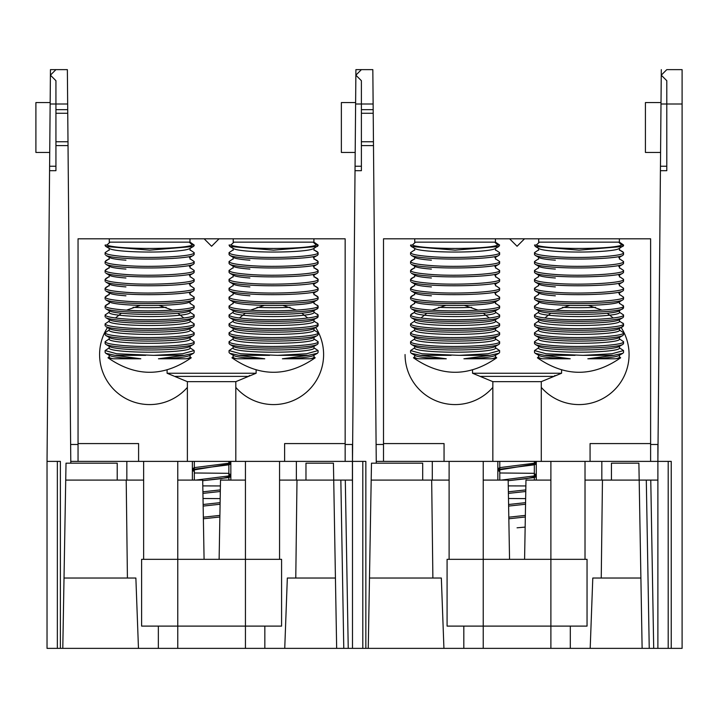 <?xml version="1.0" encoding="UTF-8"?>
<svg xmlns="http://www.w3.org/2000/svg" width="718" height="718" viewBox="0 0 718 718"><rect width="100%" height="100%" fill="white"/><g stroke="black" fill="none" stroke-linecap="round" stroke-linejoin="round"><path stroke-width="1.08" d="M621.16 327.543A50.036 50.036 0 0 1 609.035 394.595A50.036 50.036 0 0 1 541.282 387.388M492.844 387.388A50.036 50.036 0 0 1 405.06 354.548M414.753 242.81L414.753 238.807L650.616 238.807L650.616 443.58L590.07 443.58L590.07 461.387L541.282 461.387L541.282 381.653L492.844 381.653L472.543 373.243L561.584 373.243L561.584 370.03M541.282 461.387L444.056 461.387L444.056 443.58L383.511 443.58L383.511 461.387L376.25 461.387L376.097 444.478L383.511 444.478M464.304 305.365L478.152 310.14M483.322 313.227L489.272 317.993M420.919 317.993L426.869 313.227M432.039 310.14L445.887 305.365M588.239 305.365L602.088 310.14M607.257 313.227L613.208 317.993M544.863 317.993L550.805 313.227M555.974 310.14L569.823 305.365M444.056 461.387L383.511 461.387M414.753 238.807L383.511 238.807L383.511 443.58M650.616 443.58L650.616 461.387L590.07 461.387M428.44 242.145L494.693 242.145L497.843 245.035C488.366 249.568 421.906 249.586 412.347 245.035L415.498 242.145L428.44 242.145M412.347 245.035L410.579 245.035L411.306 246.471L410.579 245.637M495.438 242.11L499.611 245.035L497.843 245.035M499.611 245.035L498.884 246.471L455.095 250.16L411.306 246.471L415.282 248.724A40.423 4.021 180 0 0 455.095 252.045A40.423 4.021 180 0 0 494.908 248.724L498.884 246.471M495.519 249.891L499.611 252.628C501.406 256.272 456.451 258.947 428.996 256.497C417.068 255.491 410.929 254.199 410.579 252.628L414.672 249.891M499.611 252.628L499.611 254.54L498.884 255.375C494.621 258.57 453.938 260.149 429.077 258.229C419.518 257.529 413.595 256.577 411.306 255.375L415.282 257.627A40.423 4.021 180 0 0 431.401 260.185M495.519 258.794L499.611 261.531C501.406 265.175 456.451 267.85 428.996 265.4C417.068 264.395 410.929 263.102 410.579 261.531L414.672 258.794L411.306 260.706M499.611 261.531L499.611 263.443L498.884 264.278C494.621 267.473 453.938 269.053 429.077 267.132C419.518 266.432 413.595 265.481 411.306 264.278L415.282 266.531A40.423 4.021 180 0 0 431.401 269.088M495.519 267.697L499.611 270.435C501.406 274.079 456.451 276.753 428.996 274.303C417.068 273.298 410.929 272.005 410.579 270.435L414.672 267.697L411.306 269.609M499.611 270.435L499.611 272.346L498.884 273.181C494.621 276.376 453.938 277.965 429.077 276.035C419.518 275.335 413.595 274.384 411.306 273.181L415.282 275.434A40.423 4.021 180 0 0 431.401 278.001M495.519 276.601L499.611 279.338C501.406 282.982 456.451 285.656 428.996 283.206C417.068 282.201 410.929 280.909 410.579 279.338L414.672 276.601L411.306 278.512M499.611 279.338L499.611 281.25L498.884 282.084C494.621 285.279 453.938 286.868 429.077 284.938C419.518 284.238 413.595 283.287 411.306 282.084L415.282 284.337A40.423 4.021 180 0 0 431.401 286.904M495.519 285.504L499.611 288.241C501.406 291.885 456.451 294.559 428.996 292.109C417.068 291.104 410.929 289.812 410.579 288.241L414.672 285.504L411.306 287.415M499.611 288.241L499.611 290.153L498.884 290.987C494.621 294.183 453.938 295.771 429.077 293.841C419.518 293.141 413.595 292.19 411.306 290.987L415.282 293.24A40.423 4.021 180 0 0 431.401 295.807M495.519 294.407L499.611 297.144C501.406 300.788 456.451 303.463 428.996 301.013C417.068 300.007 410.929 298.715 410.579 297.144L414.672 294.407L411.306 296.319M499.611 297.144L499.611 299.056L498.884 299.891C494.621 303.086 453.938 304.674 429.077 302.745C419.518 302.045 413.595 301.093 411.306 299.891L415.282 302.143A40.423 4.021 180 0 0 431.401 304.71A40.423 4.021 180 0 0 494.908 302.143L498.884 299.891M471.663 307.331A40.423 4.021 180 0 1 438.527 307.331M495.519 303.31L499.611 306.048C501.406 309.691 456.451 312.366 428.996 309.916C417.068 308.911 410.929 307.618 410.579 306.048L414.672 303.31M499.611 306.048L499.611 307.959L498.884 308.794C494.621 311.989 453.938 313.578 429.077 311.648C419.518 310.948 413.595 309.996 411.306 308.794L415.282 311.047A40.423 4.021 180 0 0 431.401 313.613A40.423 4.021 180 0 0 494.908 311.047L498.884 308.794M495.519 310.706L495.519 312.563A40.423 4.021 180 0 1 455.095 316.584A40.423 4.021 180 0 1 414.672 312.563L414.672 310.706M495.519 312.213L499.611 314.951C501.406 318.595 456.451 321.269 428.996 318.819C417.068 317.814 410.929 316.521 410.579 314.951L414.672 312.213L411.306 314.125M499.611 314.951L499.611 316.862L498.884 317.697C494.621 320.892 453.938 322.481 429.077 320.551C419.518 319.851 413.595 318.9 411.306 317.697L415.282 319.95A40.423 4.021 180 0 0 431.401 322.517A40.423 4.021 180 0 0 494.908 319.95L498.884 317.697M495.519 319.609L495.519 321.467A40.423 4.021 180 0 1 455.095 325.496A40.423 4.021 180 0 1 414.672 321.467L414.672 319.609M495.519 321.117L499.611 323.863C501.406 327.498 456.451 330.172 428.996 327.722C417.068 326.717 410.929 325.425 410.579 323.863L414.672 321.117M499.611 323.863L499.611 325.766L498.884 326.6C494.621 329.795 453.938 331.384 429.077 329.454C419.518 328.754 413.595 327.803 411.306 326.6L415.282 328.853A40.423 4.021 180 0 0 431.401 331.42A40.423 4.021 180 0 0 494.908 328.853L498.884 326.6M495.519 328.512L495.519 330.37A40.423 4.021 180 0 1 455.095 334.4A40.423 4.021 180 0 1 414.672 330.37L414.672 328.512M495.519 330.02L499.611 332.766C501.406 336.401 456.451 339.075 428.996 336.625C417.068 335.62 410.929 334.328 410.579 332.766L414.672 330.02M499.611 332.766L499.611 334.678L498.884 335.503C494.621 338.699 453.938 340.287 429.077 338.366C419.518 337.657 413.595 336.706 411.306 335.503L410.579 334.678L410.579 332.766M498.884 335.503L494.908 337.756A40.423 4.021 180 0 1 431.401 340.323A40.423 4.021 180 0 1 415.282 337.756L411.306 335.503M495.519 337.415L495.519 339.273A40.423 4.021 180 0 1 455.095 343.303A40.423 4.021 180 0 1 414.672 339.273L414.672 337.415M495.519 338.923L499.611 341.669C501.406 345.304 456.451 347.988 428.996 345.529C417.068 344.523 410.929 343.231 410.579 341.669L414.672 338.923M499.611 341.669L499.611 343.581L498.884 344.407C494.621 347.602 453.938 349.19 429.077 347.27C419.518 346.561 413.595 345.609 411.306 344.407L410.579 343.581L410.579 341.669M498.884 344.407L494.908 346.659A40.423 4.021 180 0 1 431.401 349.226A40.423 4.021 180 0 1 415.282 346.659L411.306 344.407M495.519 346.318L495.519 348.176A40.423 4.021 180 0 1 455.095 352.206A40.423 4.021 180 0 1 414.672 348.176L414.672 346.318M495.519 347.826L499.611 350.572L487.998 353.768L459.098 355.347L422.175 353.768L410.579 350.572L414.672 347.826M495.519 356.729L496.721 357.797L491.677 358.794A40.423 4.021 0 0 0 495.519 357.088L495.519 355.222M414.672 355.222L414.672 357.088A40.423 4.021 0 0 0 418.513 358.794L413.469 357.797L414.672 356.729M491.677 358.794L463.909 358.794A40.423 4.021 0 0 0 494.908 355.563L498.884 353.31L499.611 352.484L499.611 350.572M410.579 350.572L410.579 352.484L411.306 353.31L415.282 355.563A40.423 4.021 0 0 0 446.282 358.794L418.513 358.794M411.306 353.31L420.461 355.347L446.282 358.794M463.909 358.794L489.73 355.347L498.884 353.31M451.092 355.347L420.461 355.347M489.73 355.347L459.098 355.347M552.384 242.145L618.629 242.145L621.779 245.035C612.301 249.568 545.842 249.586 536.283 245.035L539.433 242.145L552.384 242.145M536.283 245.035L534.515 245.035L535.242 246.471L579.031 250.16L622.82 246.471L623.547 245.637L618.844 248.724A40.423 4.021 180 0 1 579.031 252.045A40.423 4.021 180 0 1 539.218 248.724L535.242 246.471M619.374 242.11L623.547 245.035L621.779 245.035M623.547 254.54L622.829 255.375L623.547 254.54L623.547 252.628L622.82 251.794L619.455 249.891L623.547 252.628C625.342 256.272 580.386 258.947 552.932 256.497C541.013 255.491 534.874 254.199 534.515 252.628L538.608 249.891M618.844 257.627L622.829 255.375C618.557 258.57 577.873 260.149 553.013 258.229C543.454 257.529 537.531 256.577 535.242 255.375L534.515 254.54L534.515 252.628M555.337 260.185A40.423 4.021 180 0 1 539.218 257.627L535.242 255.375M623.547 263.443L622.829 264.278L623.547 263.443L623.547 261.531L619.455 258.794L623.547 261.531C625.342 265.175 580.386 267.85 552.932 265.4C541.013 264.395 534.874 263.102 534.515 261.531L538.608 258.794M618.844 266.531L622.829 264.278C618.557 267.473 577.873 269.053 553.013 267.132C543.454 266.432 537.531 265.481 535.242 264.278L534.515 263.443L534.515 261.531M555.337 269.088A40.423 4.021 180 0 1 539.218 266.531L535.242 264.278M623.547 272.346L622.829 273.181L623.547 272.346L623.547 270.435L619.455 267.697L623.547 270.435C625.342 274.079 580.386 276.753 552.932 274.303C541.013 273.298 534.874 272.005 534.515 270.435L538.608 267.697M618.844 275.434L622.829 273.181C618.557 276.376 577.873 277.965 553.013 276.035C543.454 275.335 537.531 274.384 535.242 273.181L534.515 272.346L534.515 270.435M555.337 278.001A40.423 4.021 180 0 1 539.218 275.434L535.242 273.181M623.547 281.25L622.829 282.084L623.547 281.25L623.547 279.338L619.455 276.601L623.547 279.338C625.342 282.982 580.386 285.656 552.932 283.206C541.013 282.201 534.874 280.909 534.515 279.338L538.608 276.601M618.844 284.337L622.829 282.084C618.557 285.279 577.873 286.868 553.013 284.938C543.454 284.238 537.531 283.287 535.242 282.084L534.515 281.25L534.515 279.338M555.337 286.904A40.423 4.021 180 0 1 539.218 284.337L535.242 282.084M623.547 290.153L622.829 290.987L623.547 290.153L623.547 288.241L619.455 285.504L623.547 288.241C625.342 291.885 580.386 294.559 552.932 292.109C541.013 291.104 534.874 289.812 534.515 288.241L538.608 285.504M618.844 293.24L622.829 290.987C618.557 294.183 577.873 295.771 553.013 293.841C543.454 293.141 537.531 292.19 535.242 290.987L534.515 290.153L534.515 288.241M555.337 295.807A40.423 4.021 180 0 1 539.218 293.24L535.242 290.987M623.547 299.056L622.829 299.891L623.547 299.056L623.547 297.144L619.455 294.407L623.547 297.144C625.342 300.788 580.386 303.463 552.932 301.013C541.013 300.007 534.874 298.715 534.515 297.144L538.608 294.407M535.242 299.891L539.218 302.143A40.423 4.021 180 0 0 555.337 304.71A40.423 4.021 180 0 0 618.844 302.143L622.829 299.891C618.557 303.086 577.873 304.674 553.013 302.745C543.454 302.045 537.531 301.093 535.242 299.891L534.515 299.056L534.515 297.144M595.599 307.331A40.423 4.021 180 0 1 562.472 307.331M619.455 303.31L623.547 306.048C625.342 309.691 580.386 312.366 552.932 309.916C541.013 308.911 534.874 307.618 534.515 306.048L538.608 303.31M622.82 305.222L623.547 306.048L623.547 307.959L622.829 308.794C618.557 311.989 577.873 313.578 553.013 311.648C543.454 310.948 537.531 309.996 535.242 308.794L534.515 307.959L534.515 306.048M623.547 307.959L618.844 311.047A40.423 4.021 180 0 1 555.337 313.613A40.423 4.021 180 0 1 539.218 311.047L535.242 308.794M619.455 310.706L619.455 312.563A40.423 4.021 180 0 1 579.031 316.584A40.423 4.021 180 0 1 538.608 312.563L538.608 310.706M623.547 316.862L622.829 317.697L623.547 316.862L623.547 314.951L619.455 312.213L623.547 314.951C625.342 318.595 580.386 321.269 552.932 318.819C541.013 317.814 534.874 316.521 534.515 314.951L538.608 312.213M535.242 317.697L539.218 319.95A40.423 4.021 180 0 0 555.337 322.517A40.423 4.021 180 0 0 618.844 319.95L622.829 317.697C618.557 320.892 577.873 322.481 553.013 320.551C543.454 319.851 537.531 318.9 535.242 317.697L534.515 316.862L534.515 314.951M619.455 319.609L619.455 321.467A40.423 4.021 180 0 1 579.031 325.496A40.423 4.021 180 0 1 538.608 321.467L538.608 319.609M619.455 321.117L623.547 323.863C625.342 327.498 580.386 330.172 552.932 327.722C541.013 326.717 534.874 325.425 534.515 323.863L538.608 321.117M622.82 323.028L623.547 323.863L623.547 325.766L622.829 326.6C618.557 329.795 577.873 331.384 553.013 329.454C543.454 328.754 537.531 327.803 535.242 326.6L534.515 325.766L534.515 323.863M623.547 325.766L618.844 328.853A40.423 4.021 180 0 1 555.337 331.42A40.423 4.021 180 0 1 539.218 328.853L535.242 326.6M619.455 328.512L619.455 330.37A40.423 4.021 180 0 1 579.031 334.4A40.423 4.021 180 0 1 538.608 330.37L538.608 328.512M619.455 330.02L623.547 332.766C625.342 336.401 580.386 339.075 552.932 336.625C541.013 335.62 534.874 334.328 534.515 332.766L538.608 330.02M623.547 332.766L623.547 334.678L622.829 335.503C618.557 338.699 577.873 340.287 553.013 338.366C543.454 337.657 537.531 336.706 535.242 335.503L534.515 334.678L534.515 332.766M622.829 335.503L618.844 337.756A40.423 4.021 180 0 1 555.337 340.323A40.423 4.021 180 0 1 539.218 337.756L535.242 335.503M619.455 337.415L619.455 339.273A40.423 4.021 180 0 1 579.031 343.303A40.423 4.021 180 0 1 538.608 339.273L538.608 337.415M619.455 338.923L623.547 341.669C625.342 345.304 580.386 347.988 552.932 345.529C541.013 344.523 534.874 343.231 534.515 341.669L538.608 338.923M623.547 341.669L623.547 343.581L622.829 344.407C618.557 347.602 577.873 349.19 553.013 347.27C543.454 346.561 537.531 345.609 535.242 344.407L534.515 343.581L534.515 341.669M622.829 344.407L618.844 346.659A40.423 4.021 180 0 1 555.337 349.226A40.423 4.021 180 0 1 539.218 346.659L535.242 344.407M619.455 346.318L619.455 348.176A40.423 4.021 180 0 1 579.031 352.206A40.423 4.021 180 0 1 538.608 348.176L538.608 346.318M619.455 347.826L623.547 350.572L611.933 353.768L583.034 355.347L546.111 353.768L534.515 350.572L538.608 347.826M619.455 356.729L620.657 357.797L615.613 358.794A40.423 4.021 0 0 0 619.455 357.088L619.455 355.222M538.608 355.222L538.608 357.088A40.423 4.021 0 0 0 542.449 358.794L537.405 357.797L538.608 356.729M615.613 358.794L587.845 358.794A40.423 4.021 0 0 0 618.844 355.563L622.82 353.31L623.547 352.484L623.547 350.572M534.515 350.572L534.515 352.484L535.242 353.31L539.218 355.563A40.423 4.021 0 0 0 570.218 358.794L542.449 358.794M535.242 353.31L544.397 355.347L570.218 358.794M587.845 358.794L613.666 355.347L622.82 353.31M575.028 355.347L544.397 355.347M613.666 355.347L583.034 355.347M443.697 480.091L441.588 480.091M650.616 444.478L657.885 444.478L657.885 461.387L660.416 170.687L666.789 170.687L666.789 80.703L661.251 75.166L661.305 69.637L661 104.002L682.1 104.002L682.1 69.637L682.1 648.363L483.232 648.363L483.232 626.105L587.046 626.105L587.046 559.331L447.081 559.331L447.081 626.105L483.232 626.105L483.232 461.387L483.232 480.091L508.165 480.091L509.547 559.331M432.882 578.026L431.671 480.091L371.188 480.091L371.484 463.173L422.687 463.173L422.687 480.091M371.188 480.091L369.483 578.026L441.337 578.026L443.93 648.363L365.848 648.363L365.848 461.387L352.493 461.387L352.493 648.363L60.384 648.363L60.384 461.387L47.029 461.387L47.029 648.363L60.384 648.363M431.671 480.091L449.109 480.091M611.44 480.091L611.44 463.173L638.885 463.173L639.182 480.091L602.456 480.091L601.244 578.026M590.196 648.363L592.79 578.026L640.896 578.026L639.182 480.091L650.768 480.091L653.703 648.363L657.885 648.363L657.885 461.387L650.616 461.387M524.589 559.331L525.971 480.091L550.894 480.091M585.017 480.091L602.456 480.091M657.885 480.091L650.768 480.091M376.25 463.173L376.25 461.387M483.232 648.363L443.93 648.363M369.483 578.026L368.253 648.363M640.896 578.026L642.125 648.363M667.309 648.363L670.352 648.363L667.309 648.363M373.216 113.794L373.486 145.592L361.396 145.592M365.848 648.363L348.239 648.363L345.304 480.091L340.844 480.091L343.778 648.363M355.625 102.575L341.364 102.575L341.364 152.44L355.186 152.44M361.396 109.648L373.18 109.648L372.83 69.637L373.127 104.002L361.396 104.002M373.18 109.648L373.207 113.264L361.396 113.264M376.097 444.478L373.486 145.592M345.152 444.478L352.421 444.478L352.493 461.387L355.024 170.687L361.396 170.687L361.396 80.703L355.859 75.166L361.396 69.637L372.83 69.637L355.913 69.637L355.607 104.002L373.127 104.002M361.396 69.637L355.913 69.637L355.069 166.235L361.396 166.235M355.141 157.332L355.024 170.687M534.892 463.029L535.969 464.214L533.716 464.887L500.41 469.123L498.166 470.577L499.791 471.538M534.892 475.747L535.969 476.94L533.716 477.605L508.173 480.692L526.33 478.709L536.292 476.546L534.892 475.747M525.764 491.498L508.389 493.383L525.764 491.498M525.549 504.242L508.613 506.082L525.549 504.242M525.325 516.996L508.838 518.773M480.118 376.385L554.018 376.385L554.906 375.487M525.145 527.093L517.068 527.811M525.352 515.398L508.811 517.184M535.197 461.387L536.292 462.239L533.716 463.298L500.41 467.535L497.834 468.594L499.234 469.392M534.336 473.602L536.292 474.957L533.716 476.016L501.326 480.091M525.8 489.909L508.362 491.803M525.576 502.654L508.586 504.494M534.336 473.315L499.791 472.982M498.184 470.586L497.834 470.191L536.292 463.828L536.292 480.091M525.863 485.951L508.263 485.889M525.648 498.606L508.479 498.498M229.805 463.137L230.505 464.214L228.261 464.887L194.946 469.123L192.702 470.577L194.327 471.538M229.428 475.747L230.505 476.94L228.261 477.605L202.709 480.692L220.866 478.709L230.837 476.546L229.428 475.747M220.309 491.498L202.934 493.383L220.309 491.498M220.085 504.242L203.149 506.082L220.085 504.242M219.861 516.996L203.373 518.773M109.289 242.81L109.289 238.807L345.152 238.807L345.152 443.58L284.615 443.58L284.615 461.387L235.818 461.387L235.818 381.653L187.38 381.653L174.653 376.385L248.554 376.385L249.442 375.487M219.887 515.398L203.347 517.184M229.733 461.387L230.837 462.239L228.261 463.298L194.946 467.535L192.37 468.594L193.77 469.392M228.871 473.602L230.837 474.957L228.261 476.016L195.861 480.091M220.336 489.909L202.907 491.803M220.112 502.654L203.122 504.494M228.871 473.315L194.327 472.982M192.72 470.586L192.37 470.191L230.837 463.828L230.837 480.091M220.399 485.951L202.799 485.889M220.184 498.606L203.023 498.498M138.233 480.091L137.3 480.091M177.768 648.363L177.768 626.105L281.582 626.105L281.582 559.331L141.617 559.331L141.617 626.105L177.768 626.105L177.768 461.387L138.592 461.387L138.592 443.58L78.047 443.58L78.047 461.387L70.786 461.387L70.633 444.478L78.047 444.478M127.418 578.026L126.206 480.091L65.724 480.091L66.02 463.173L117.222 463.173L117.222 480.091M65.724 480.091L64.019 578.026L135.873 578.026L138.466 648.363M126.206 480.091L143.645 480.091M235.818 461.387L177.768 461.387L177.768 480.091L202.7 480.091L204.083 559.331M305.976 480.091L305.976 463.173L333.43 463.173L333.726 480.091L296.992 480.091L295.78 578.026M284.741 648.363L287.335 578.026L335.432 578.026L333.726 480.091L340.844 480.091M219.125 559.331L220.507 480.091L245.439 480.091M279.562 480.091L296.992 480.091M352.493 484.165L352.421 480.091L345.304 480.091M352.421 480.091L352.421 461.387L284.615 461.387M70.786 463.173L70.786 461.387M64.019 578.026L62.789 648.363M335.432 578.026L336.661 648.363M67.752 113.794L68.03 145.592L55.932 145.592M50.161 102.575L35.9 102.575L35.9 152.44L49.721 152.44M55.932 109.648L67.716 109.648L67.366 69.637L67.663 104.002L55.932 104.002M67.716 109.648L67.743 113.264L55.932 113.264M70.633 444.478L68.03 145.592M47.029 461.387L49.569 170.687L55.932 170.687L55.932 80.703L50.404 75.166L55.932 69.637L67.366 69.637L50.448 69.637L50.152 104.002L67.663 104.002M55.932 69.637L50.448 69.637L49.605 166.235L55.932 166.235M49.686 157.332L49.569 170.687M315.696 327.543A50.036 50.036 0 0 1 303.57 394.595A50.036 50.036 0 0 1 235.818 387.388M187.38 387.388A50.036 50.036 0 0 1 99.596 354.548A50.036 50.036 0 0 1 107.512 327.543M174.025 376.115L167.088 373.243L256.12 373.243L256.12 370.03M158.84 305.365L172.688 310.14M177.858 313.227L183.808 317.993M115.463 317.993L121.405 313.227M126.574 310.14L140.432 305.365M282.775 305.365L296.633 310.14M301.793 313.227L307.744 317.993M239.399 317.993L245.35 313.227M250.51 310.14L264.368 305.365M78.047 461.387L138.592 461.387L138.592 443.58M109.289 238.807L78.047 238.807L78.047 443.58M345.152 443.58L345.152 461.387M122.984 242.145L189.229 242.145L192.379 245.035C182.911 249.568 116.451 249.586 106.883 245.035L110.042 242.145L122.984 242.145M106.883 245.035L105.115 245.035L105.842 246.471L105.115 245.637M189.974 242.11L194.147 245.035L192.379 245.035M194.156 245.637L193.429 246.471L149.64 250.16L105.842 246.471L109.827 248.724A40.423 4.021 180 0 0 149.631 252.045A40.423 4.021 180 0 0 189.444 248.724L193.429 246.471M190.055 249.891L194.147 252.628C195.942 256.272 150.986 258.947 123.532 256.497C111.613 255.491 105.474 254.199 105.115 252.628L109.208 249.891M194.147 252.628L194.147 254.54L193.429 255.375C189.157 258.57 148.473 260.149 123.613 258.229C114.054 257.529 108.131 256.577 105.842 255.375L109.827 257.627A40.423 4.021 180 0 0 125.937 260.185M190.055 258.794L194.147 261.531C195.942 265.175 150.986 267.85 123.532 265.4C111.613 264.395 105.474 263.102 105.115 261.531L109.208 258.794L105.842 260.706M194.147 261.531L194.147 263.443L193.429 264.278C189.157 267.473 148.473 269.053 123.613 267.132C114.054 266.432 108.131 265.481 105.842 264.278L109.827 266.531A40.423 4.021 180 0 0 125.937 269.088M190.055 267.697L194.147 270.435C195.942 274.079 150.986 276.753 123.532 274.303C111.613 273.298 105.474 272.005 105.115 270.435L109.208 267.697L105.842 269.609M194.147 270.435L194.147 272.346L193.429 273.181C189.157 276.376 148.473 277.965 123.613 276.035C114.054 275.335 108.131 274.384 105.842 273.181L109.827 275.434A40.423 4.021 180 0 0 125.937 278.001M190.055 276.601L194.147 279.338C195.942 282.982 150.986 285.656 123.532 283.206C111.613 282.201 105.474 280.909 105.115 279.338L109.208 276.601L105.842 278.512M194.147 279.338L194.147 281.25L193.429 282.084C189.157 285.279 148.473 286.868 123.613 284.938C114.054 284.238 108.131 283.287 105.842 282.084L109.827 284.337A40.423 4.021 180 0 0 125.937 286.904M190.055 285.504L194.147 288.241C195.942 291.885 150.986 294.559 123.532 292.109C111.613 291.104 105.474 289.812 105.115 288.241L109.208 285.504L105.842 287.415M194.147 288.241L194.147 290.153L193.429 290.987C189.157 294.183 148.473 295.771 123.613 293.841C114.054 293.141 108.131 292.19 105.842 290.987L109.827 293.24A40.423 4.021 180 0 0 125.937 295.807M190.055 294.407L194.147 297.144C195.942 300.788 150.986 303.463 123.532 301.013C111.613 300.007 105.474 298.715 105.115 297.144L109.208 294.407L105.842 296.319M194.147 297.144L194.147 299.056L193.429 299.891C189.157 303.086 148.473 304.674 123.613 302.745C114.054 302.045 108.131 301.093 105.842 299.891L109.827 302.143A40.423 4.021 180 0 0 125.937 304.71A40.423 4.021 180 0 0 189.444 302.143L193.429 299.891M166.199 307.331A40.423 4.021 180 0 1 133.072 307.331M190.055 303.31L194.147 306.048C195.942 309.691 150.986 312.366 123.532 309.916C111.613 308.911 105.474 307.618 105.115 306.048L109.208 303.31L105.842 305.222M194.147 306.048L194.147 307.959L193.429 308.794C189.157 311.989 148.473 313.578 123.613 311.648C114.054 310.948 108.131 309.996 105.842 308.794L109.827 311.047A40.423 4.021 180 0 0 125.937 313.613A40.423 4.021 180 0 0 189.444 311.047L193.429 308.794M190.055 310.706L190.055 312.563A40.423 4.021 180 0 1 149.631 316.584A40.423 4.021 180 0 1 109.208 312.563L109.208 310.706M190.055 312.213L194.147 314.951C195.942 318.595 150.986 321.269 123.532 318.819C111.613 317.814 105.474 316.521 105.115 314.951L109.208 312.213M194.147 314.951L194.147 316.862L193.429 317.697C189.157 320.892 148.473 322.481 123.613 320.551C114.054 319.851 108.131 318.9 105.842 317.697L109.827 319.95A40.423 4.021 180 0 0 125.937 322.517A40.423 4.021 180 0 0 189.444 319.95L193.429 317.697M190.055 319.609L190.055 321.467A40.423 4.021 180 0 1 149.631 325.496A40.423 4.021 180 0 1 109.208 321.467L109.208 319.609M190.055 321.117L194.147 323.863C195.942 327.498 150.986 330.172 123.532 327.722C111.613 326.717 105.474 325.425 105.115 323.863L109.208 321.117M194.147 323.863L194.147 325.766L193.429 326.6C189.157 329.795 148.473 331.384 123.613 329.454C114.054 328.754 108.131 327.803 105.842 326.6L109.827 328.853A40.423 4.021 180 0 0 125.937 331.42A40.423 4.021 180 0 0 189.444 328.853L193.429 326.6M190.055 328.512L190.055 330.37A40.423 4.021 180 0 1 149.631 334.4A40.423 4.021 180 0 1 109.208 330.37L109.208 328.512M190.055 330.02L194.147 332.766C195.942 336.401 150.986 339.075 123.532 336.625C111.613 335.62 105.474 334.328 105.115 332.766L109.208 330.02M194.147 332.766L194.147 334.678L193.429 335.503C189.157 338.699 148.473 340.287 123.613 338.366C114.054 337.657 108.131 336.706 105.842 335.503L105.115 334.678L105.115 332.766M193.429 335.503L189.444 337.756A40.423 4.021 180 0 1 125.937 340.323A40.423 4.021 180 0 1 109.827 337.756L105.842 335.503M190.055 337.415L190.055 339.273A40.423 4.021 180 0 1 149.631 343.303A40.423 4.021 180 0 1 109.208 339.273L109.208 337.415M190.055 338.923L194.147 341.669C195.942 345.304 150.986 347.988 123.532 345.529C111.613 344.523 105.474 343.231 105.115 341.669L109.208 338.923M194.147 341.669L194.147 343.581L193.429 344.407C189.157 347.602 148.473 349.19 123.613 347.27C114.054 346.561 108.131 345.609 105.842 344.407L105.115 343.581L105.115 341.669M193.429 344.407L189.444 346.659A40.423 4.021 180 0 1 125.937 349.226A40.423 4.021 180 0 1 109.827 346.659L105.842 344.407M190.055 346.318L190.055 348.176A40.423 4.021 180 0 1 149.631 352.206A40.423 4.021 180 0 1 109.208 348.176L109.208 346.318M190.055 347.826L194.147 350.572L182.534 353.768L153.634 355.347L116.711 353.768L105.115 350.572L109.208 347.826M190.055 356.729L191.257 357.797L186.213 358.794A40.423 4.021 0 0 0 190.055 357.088L190.055 355.222M109.208 355.222L109.208 357.088A40.423 4.021 0 0 0 113.049 358.794L108.005 357.797L109.208 356.729M186.213 358.794L158.445 358.794A40.423 4.021 0 0 0 189.444 355.563L193.429 353.31L194.147 352.484L194.147 350.572M105.115 350.572L105.115 352.484L105.842 353.31L109.827 355.563A40.423 4.021 0 0 0 140.818 358.794L113.049 358.794M105.842 353.31L114.997 355.347L140.818 358.794M158.445 358.794L184.275 355.347L193.429 353.31M145.628 355.347L114.997 355.347M184.275 355.347L153.634 355.347M246.92 242.145L313.165 242.145L316.324 245.035C306.846 249.568 240.386 249.586 230.819 245.035L233.978 242.145L246.92 242.145M230.819 245.035L229.051 245.035L229.778 246.471L273.576 250.16L317.365 246.471L318.092 245.637L313.38 248.724A40.423 4.021 180 0 1 273.567 252.045A40.423 4.021 180 0 1 233.763 248.724L229.778 246.471M313.91 242.11L318.092 245.035L316.324 245.035M318.092 254.54L317.365 255.375L318.092 254.54L318.092 252.628L317.365 251.794L313.99 249.891L318.092 252.628C319.878 256.272 274.922 258.947 247.468 256.497C235.549 255.491 229.41 254.199 229.051 252.628L233.153 249.891M313.38 257.627L317.365 255.375C313.093 258.57 272.409 260.149 247.548 258.229C237.999 257.529 232.067 256.577 229.778 255.375L229.051 254.54L229.051 252.628M249.882 260.185A40.423 4.021 180 0 1 233.763 257.627L229.778 255.375M318.092 263.443L317.365 264.278L318.092 263.443L318.092 261.531L317.365 260.706L313.99 258.794L318.092 261.531C319.878 265.175 274.922 267.85 247.468 265.4C235.549 264.395 229.41 263.102 229.051 261.531L233.153 258.794M313.38 266.531L317.365 264.278C313.093 267.473 272.409 269.053 247.548 267.132C237.999 266.432 232.067 265.481 229.778 264.278L229.051 263.443L229.051 261.531M249.882 269.088A40.423 4.021 180 0 1 233.763 266.531L229.778 264.278M318.092 272.346L317.365 273.181L318.092 272.346L318.092 270.435L317.365 269.609L313.99 267.697L318.092 270.435C319.878 274.079 274.922 276.753 247.468 274.303C235.549 273.298 229.41 272.005 229.051 270.435L233.153 267.697M313.38 275.434L317.365 273.181C313.093 276.376 272.409 277.965 247.548 276.035C237.999 275.335 232.067 274.384 229.778 273.181L229.051 272.346L229.051 270.435M249.882 278.001A40.423 4.021 180 0 1 233.763 275.434L229.778 273.181M318.092 281.25L317.365 282.084L318.092 281.25L318.092 279.338L317.365 278.512L313.99 276.601L318.092 279.338C319.878 282.982 274.922 285.656 247.468 283.206C235.549 282.201 229.41 280.909 229.051 279.338L233.153 276.601M313.38 284.337L317.365 282.084C313.093 285.279 272.409 286.868 247.548 284.938C237.999 284.238 232.067 283.287 229.778 282.084L229.051 281.25L229.051 279.338M249.882 286.904A40.423 4.021 180 0 1 233.763 284.337L229.778 282.084M318.092 290.153L317.365 290.987L318.092 290.153L318.092 288.241L317.365 287.415L313.99 285.504L318.092 288.241C319.878 291.885 274.922 294.559 247.468 292.109C235.549 291.104 229.41 289.812 229.051 288.241L233.153 285.504M313.38 293.24L317.365 290.987C313.093 294.183 272.409 295.771 247.548 293.841C237.999 293.141 232.067 292.19 229.778 290.987L229.051 290.153L229.051 288.241M249.882 295.807A40.423 4.021 180 0 1 233.763 293.24L229.778 290.987M318.092 299.056L317.365 299.891L318.092 299.056L318.092 297.144L317.365 296.319L313.99 294.407L318.092 297.144C319.878 300.788 274.922 303.463 247.468 301.013C235.549 300.007 229.41 298.715 229.051 297.144L233.153 294.407M229.778 299.891L233.763 302.143A40.423 4.021 180 0 0 249.882 304.71A40.423 4.021 180 0 0 313.38 302.143L317.365 299.891C313.093 303.086 272.409 304.674 247.548 302.745C237.999 302.045 232.067 301.093 229.778 299.891L229.051 299.056L229.051 297.144M290.135 307.331A40.423 4.021 180 0 1 257.008 307.331M313.99 303.31L318.092 306.048C319.878 309.691 274.922 312.366 247.468 309.916C235.549 308.911 229.41 307.618 229.051 306.048L233.153 303.31M317.365 305.222L318.092 306.048L318.092 307.959L317.365 308.794C313.093 311.989 272.409 313.578 247.548 311.648C237.999 310.948 232.067 309.996 229.778 308.794L229.051 307.959L229.051 306.048M318.092 307.959L313.38 311.047A40.423 4.021 180 0 1 249.882 313.613A40.423 4.021 180 0 1 233.763 311.047L229.778 308.794M313.99 310.706L313.99 312.563A40.423 4.021 180 0 1 273.567 316.584A40.423 4.021 180 0 1 233.153 312.563L233.153 310.706M313.99 312.213L318.092 314.951C319.878 318.595 274.922 321.269 247.468 318.819C235.549 317.814 229.41 316.521 229.051 314.951L233.153 312.213M317.365 314.125L318.092 314.951L318.092 316.862L317.365 317.697C313.093 320.892 272.409 322.481 247.548 320.551C237.999 319.851 232.067 318.9 229.778 317.697L229.051 316.862L229.051 314.951M318.092 316.862L313.38 319.95A40.423 4.021 180 0 1 249.882 322.517A40.423 4.021 180 0 1 233.763 319.95L229.778 317.697M313.99 319.609L313.99 321.467A40.423 4.021 180 0 1 273.567 325.496A40.423 4.021 180 0 1 233.153 321.467L233.153 319.609M313.99 321.117L318.092 323.863C319.878 327.498 274.922 330.172 247.468 327.722C235.549 326.717 229.41 325.425 229.051 323.863L233.153 321.117M317.365 323.028L318.092 323.863L318.092 325.766L317.365 326.6C313.093 329.795 272.409 331.384 247.548 329.454C237.999 328.754 232.067 327.803 229.778 326.6L229.051 325.766L229.051 323.863M318.092 325.766L313.38 328.853A40.423 4.021 180 0 1 249.882 331.42A40.423 4.021 180 0 1 233.763 328.853L229.778 326.6M313.99 328.512L313.99 330.37A40.423 4.021 180 0 1 273.567 334.4A40.423 4.021 180 0 1 233.153 330.37L233.153 328.512M313.99 330.02L318.092 332.766C319.878 336.401 274.922 339.075 247.468 336.625C235.549 335.62 229.41 334.328 229.051 332.766L233.153 330.02M318.092 332.766L318.092 334.678L317.365 335.503C313.093 338.699 272.409 340.287 247.548 338.366C237.999 337.657 232.067 336.706 229.778 335.503L229.051 334.678L229.051 332.766M317.365 335.503L313.38 337.756A40.423 4.021 180 0 1 249.882 340.323A40.423 4.021 180 0 1 233.763 337.756L229.778 335.503M313.99 337.415L313.99 339.273A40.423 4.021 180 0 1 273.567 343.303A40.423 4.021 180 0 1 233.153 339.273L233.153 337.415M313.99 338.923L318.092 341.669C319.878 345.304 274.922 347.988 247.468 345.529C235.549 344.523 229.41 343.231 229.051 341.669L233.153 338.923M318.092 341.669L318.092 343.581L317.365 344.407C313.093 347.602 272.409 349.19 247.548 347.27C237.999 346.561 232.067 345.609 229.778 344.407L229.051 343.581L229.051 341.669M317.365 344.407L313.38 346.659A40.423 4.021 180 0 1 249.882 349.226A40.423 4.021 180 0 1 233.763 346.659L229.778 344.407M313.99 346.318L313.99 348.176A40.423 4.021 180 0 1 273.567 352.206A40.423 4.021 180 0 1 233.153 348.176L233.153 346.318M313.99 347.826L318.092 350.572L306.478 353.768L277.57 355.347L240.647 353.768L229.051 350.572L233.153 347.826M313.99 356.729L315.193 357.797L310.158 358.794A40.423 4.021 0 0 0 313.99 357.088L313.99 355.222M233.153 355.222L233.153 357.088A40.423 4.021 0 0 0 236.985 358.794L231.941 357.797L233.153 356.729M310.158 358.794L282.389 358.794A40.423 4.021 0 0 0 313.38 355.563L317.365 353.31L318.092 352.484L318.092 350.572M229.051 350.572L229.051 352.484L229.778 353.31L233.763 355.563A40.423 4.021 0 0 0 264.754 358.794L236.985 358.794M229.778 353.31L238.932 355.347L264.754 358.794M282.389 358.794L308.21 355.347L317.365 353.31M269.573 355.347L238.932 355.347M308.21 355.347L277.57 355.347M661.018 102.575L645.419 102.575L645.419 152.44L660.578 152.44L660.668 141.751L660.461 166.235L661.251 75.166L666.789 69.637L682.1 69.637L666.789 69.637M657.885 461.387L668.198 461.387L668.198 648.363M671.24 648.363L671.24 461.387L668.198 461.387M660.416 170.687L660.461 166.235L666.789 166.235M660.919 113.264L661 104.002M550.894 461.387L550.894 648.363M585.017 461.387L585.017 559.331M449.109 559.331L449.109 461.387M432.299 480.091L432.299 461.387M601.828 461.387L601.828 480.091M483.232 480.091L483.232 559.331M646.299 480.091L649.243 648.363M362.805 461.387L362.805 648.363M245.439 461.387L245.439 648.363M279.562 461.387L279.562 559.331M143.645 559.331L143.645 461.387M126.835 480.091L126.835 461.387M296.363 461.387L296.363 480.091M177.768 480.091L177.768 559.331M57.35 461.387L57.35 648.363M666.789 104.002L682.1 104.002M541.282 381.653L561.584 373.243M509.609 238.807L517.068 246.265L524.526 238.807M472.543 373.243L472.543 370.03M619.374 242.81L619.374 238.807M538.688 242.81L538.688 238.807M495.438 242.81L495.438 238.807M492.844 461.387L492.844 381.653M414.672 248.374L414.672 250.241M495.519 248.374L495.519 250.241M410.579 252.628L410.579 254.54M494.908 257.627L498.884 255.375M414.672 257.277L414.672 259.144M495.519 257.277L495.519 259.144M410.579 261.531L410.579 263.443M494.908 266.531L498.884 264.278M414.672 266.181L414.672 268.047M495.519 266.181L495.519 268.047M410.579 270.435L410.579 272.346M494.908 275.434L498.884 273.181M414.672 275.093L414.672 276.951M495.519 275.093L495.519 276.951M410.579 279.338L410.579 281.25M494.908 284.337L498.884 282.084M414.672 283.996L414.672 285.854M495.519 283.996L495.519 285.854M410.579 288.241L410.579 290.153M494.908 293.24L498.884 290.987M414.672 292.899L414.672 294.757M495.519 292.899L495.519 294.757M410.579 297.144L410.579 299.056M414.672 301.802L414.672 303.66M495.519 301.802L495.519 303.66M410.579 306.048L410.579 307.959M410.579 314.951L410.579 316.862M410.579 323.863L410.579 325.766M413.469 357.797C441.22 377.103 468.971 377.103 496.721 357.797M623.547 245.035L623.547 245.637M538.608 248.374L538.608 250.241M619.455 248.374L619.455 250.241M538.608 257.277L538.608 259.144M619.455 257.277L619.455 259.144M538.608 266.181L538.608 268.047M619.455 266.181L619.455 268.047M538.608 275.093L538.608 276.951M619.455 275.093L619.455 276.951M538.608 283.996L538.608 285.854M619.455 283.996L619.455 285.854M538.608 292.899L538.608 294.757M619.455 292.899L619.455 294.757M538.608 301.802L538.608 303.66M619.455 301.802L619.455 303.66M537.405 357.797C565.156 377.103 592.906 377.103 620.657 357.797M534.336 480.091L534.336 461.387M499.791 480.091L499.791 467.66M499.791 467.247L499.791 461.387M463.819 648.363L463.819 626.105M570.307 648.363L570.307 626.105M361.396 141.751L373.459 141.751M497.834 461.387L497.834 480.091M536.292 461.387L536.292 463.828M192.37 461.387L192.37 480.091M230.837 461.387L230.837 463.828M228.871 480.091L228.871 461.387M194.327 480.091L194.327 467.66M194.327 467.247L194.327 461.387M158.355 648.363L158.355 626.105M264.843 648.363L264.843 626.105M55.932 141.751L67.995 141.751M235.818 381.653L256.12 373.243M204.145 238.807L211.604 246.265L219.062 238.807M167.088 373.243L167.088 370.03M313.91 242.81L313.91 238.807M233.224 242.81L233.224 238.807M189.974 242.81L189.974 238.807M187.38 461.387L187.38 381.653M194.147 245.035L194.147 245.637M109.208 248.374L109.208 250.241M190.055 248.374L190.055 250.241M105.115 252.628L105.115 254.54M189.444 257.627L193.429 255.375M109.208 257.277L109.208 259.144M190.055 257.277L190.055 259.144M105.115 261.531L105.115 263.443M189.444 266.531L193.429 264.278M109.208 266.181L109.208 268.047M190.055 266.181L190.055 268.047M105.115 270.435L105.115 272.346M189.444 275.434L193.429 273.181M109.208 275.093L109.208 276.951M190.055 275.093L190.055 276.951M105.115 279.338L105.115 281.25M189.444 284.337L193.429 282.084M109.208 283.996L109.208 285.854M190.055 283.996L190.055 285.854M105.115 288.241L105.115 290.153M189.444 293.24L193.429 290.987M109.208 292.899L109.208 294.757M190.055 292.899L190.055 294.757M105.115 297.144L105.115 299.056M109.208 301.802L109.208 303.66M190.055 301.802L190.055 303.66M105.115 306.048L105.115 307.959M105.115 314.951L105.115 316.862M105.115 323.863L105.115 325.766M108.005 357.797C135.756 377.103 163.507 377.103 191.257 357.797M318.092 245.035L318.092 245.637M233.153 248.374L233.153 250.241M313.99 248.374L313.99 250.241M233.153 257.277L233.153 259.144M313.99 257.277L313.99 259.144M233.153 266.181L233.153 268.047M313.99 266.181L313.99 268.047M233.153 275.093L233.153 276.951M313.99 275.093L313.99 276.951M233.153 283.996L233.153 285.854M313.99 283.996L313.99 285.854M233.153 292.899L233.153 294.757M313.99 292.899L313.99 294.757M233.153 301.802L233.153 303.66M313.99 301.802L313.99 303.66M231.941 357.797C259.692 377.103 287.442 377.103 315.193 357.797"/></g></svg>
